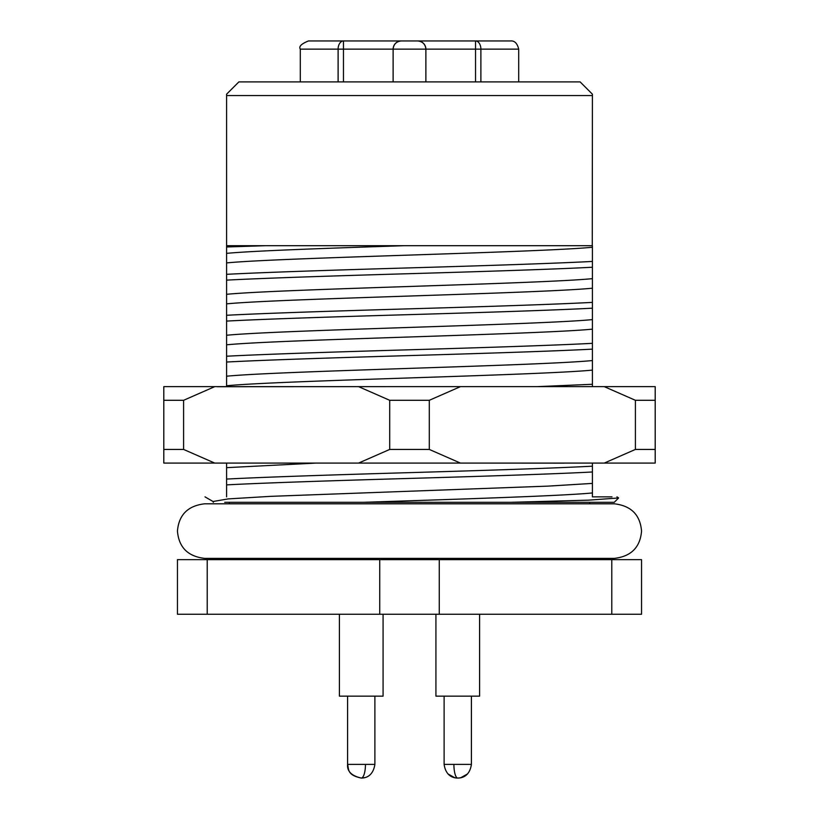 <?xml version="1.0" encoding="UTF-8"?>
<svg xmlns="http://www.w3.org/2000/svg" width="819" height="819" viewBox="0 0 819 819"><rect width="100%" height="100%" fill="white"/><g stroke="black" fill="none" stroke-linecap="round" stroke-linejoin="round"><path stroke-width="1.23" d="M316.124 463.083L226.587 467.659L226.587 463.083L214.742 463.083L604.258 463.083L592.413 463.083L592.413 466.185C554.555 468.192 481.326 470.556 409.5 472.635C337.674 474.713 264.445 477.067 226.587 479.074L226.587 484.879C264.445 482.872 337.674 480.507 409.5 478.429C481.326 476.351 554.555 473.996 592.413 471.99L592.413 466.185M214.742 386.64L183.599 400.296L183.599 449.436L214.742 463.083L163.8 463.083L163.8 386.64L655.2 386.64L655.2 463.083L604.258 463.083L635.401 449.436L635.401 400.296L655.2 400.296M195.956 386.64L226.587 386.64L226.587 385.759C280.2 380.528 538.8 375.348 592.413 370.106L592.413 360.555C538.8 365.786 280.2 370.966 226.587 376.208L226.587 385.759M411.66 386.629L217.096 386.722M604.258 386.64L635.401 400.296M460.442 386.64L429.299 400.296L429.299 449.436L460.442 463.083L564.148 463.155M358.558 386.64L389.701 400.296L429.299 400.296M389.701 400.296L389.701 449.436L358.558 463.083M163.8 400.296L183.599 400.296M635.401 449.436L655.2 449.436M389.701 449.436L429.299 449.436M163.8 449.436L183.599 449.436M435.923 614.25L435.923 696.15L479.596 696.15L479.596 614.25M339.404 614.25L339.404 696.15L383.077 696.15L383.077 614.25M379.74 614.25L641.553 614.25L641.553 559.653L177.447 559.653L177.447 614.25L379.74 614.25L379.74 559.653M592.27 245.7L592.413 94.195L592.413 95.547L226.587 95.547L226.587 246.98L265.489 245.7L226.587 245.7M592.413 94.185L580.128 81.9L238.872 81.9L226.587 94.185L226.587 95.547M226.587 280.129C264.445 278.122 337.674 275.757 409.5 273.679C481.326 271.601 554.555 269.246 592.413 267.24L592.413 261.435C554.555 263.442 481.326 265.806 409.5 267.885C337.674 269.963 264.445 272.317 226.587 274.324L226.587 294.308C280.2 289.066 538.8 283.886 592.413 278.655L592.413 288.206C538.8 293.448 280.2 298.628 226.587 303.859L226.587 294.308M226.587 321.079C264.445 319.072 337.674 316.707 409.5 314.629C481.326 312.551 554.555 310.196 592.413 308.19L592.413 302.385C554.555 304.392 481.326 306.756 409.5 308.835C337.674 310.913 264.445 313.267 226.587 315.274L226.587 335.258C280.2 330.016 538.8 324.836 592.413 319.605L592.413 329.156C538.8 334.398 280.2 339.578 226.587 344.809L226.587 335.258M226.587 362.029C264.445 360.022 337.674 357.657 409.5 355.579C481.326 353.501 554.555 351.146 592.413 349.14L592.413 343.335C554.555 345.342 481.326 347.706 409.5 349.785C337.674 351.863 264.445 354.217 226.587 356.224L226.587 376.208M340.765 40.95L335.79 40.95M437.285 40.95L478.235 40.95L437.285 40.95M343.468 81.9L343.468 49.14L393.12 49.14L393.12 81.9L393.12 49.14A8.19 8.19 0 0 1 401.31 40.95L417.69 40.95A8.19 8.19 0 0 1 425.88 49.14L425.88 81.9M404.043 40.95L414.957 40.95M478.235 40.95L483.21 40.95M518.703 81.9L518.703 49.14C517.27 43.294 514.537 40.571 510.513 40.95L417.69 40.95C422.624 41.472 425.358 44.206 425.88 49.14L475.532 49.14L475.532 81.9M425.88 49.14L393.12 49.14C393.642 44.206 396.376 41.472 401.31 40.95L308.487 40.95C301.372 43.796 298.638 46.519 300.297 49.14L338.114 49.14A8.19 5.354 -90 0 1 343.468 40.95L343.468 49.14L338.114 49.14L338.114 81.9M518.703 49.14L480.886 49.14A8.19 5.354 90 0 0 475.532 40.95L475.532 49.14L480.886 49.14L480.886 81.9M592.413 386.64L592.413 384.285L536.988 386.64M226.587 253.358L226.587 262.909C280.2 257.678 538.8 252.498 592.413 247.256L592.413 245.7L404.125 245.7C326.75 248.29 253.706 250.778 226.587 253.358L226.587 246.98M404.125 245.7L265.489 245.7M592.413 384.285L592.413 370.106M592.413 360.555L592.413 349.14M592.413 343.335L592.413 329.156M226.587 344.809L226.587 356.224M592.413 319.605L592.413 308.19M592.413 302.385L592.413 288.206M226.587 303.859L226.587 315.274M592.413 278.655L592.413 267.24M592.413 261.435L592.413 247.256M226.587 262.909L226.587 274.324M226.587 467.659L226.587 479.074M226.587 484.879L226.587 496.857C197.84 496.857 197.84 496.857 226.587 496.857C197.84 496.857 197.84 496.857 226.587 496.857M226.587 489.23L226.587 488.667M592.413 471.99L592.413 496.857L611.977 496.857M213.268 502.323L213.268 501.463L228.204 498.904L270.741 496.345L548.259 486.107L592.413 483.405M224.723 502.323L363.052 502.323C454.555 499.262 559.879 496.079 592.413 492.956M616.953 496.857L618.601 497.972L588.615 500.153L510.483 502.323L614.25 502.323L618.601 497.972M363.052 502.323L510.483 502.323M439.26 559.653L439.26 614.25M611.783 559.653L611.783 614.25M207.217 559.653L207.217 614.25M374.887 764.403C372.901 776.944 364.834 778.111 361.24 778.05C351.535 775.839 346.99 771.283 347.594 764.403C348.925 769.215 346.918 775.061 361.24 778.05L361.24 778.05A13.647 4.218 -90 0 0 365.458 764.403L374.887 764.403L374.887 696.15M444.113 696.15L444.113 764.403C445.915 776.627 453.941 778.132 457.76 778.05A13.647 3.86 -90 0 1 453.9 764.403L471.406 764.403L471.406 696.15M444.113 764.403L453.9 764.403M347.594 696.15L347.594 764.403L365.458 764.403M457.074 778.03L454.709 777.702L447.993 773.935M177.447 531.101C178.808 514.823 187.899 505.722 204.75 503.798L614.25 503.798C631.101 505.722 640.192 514.823 641.553 531.101C640.192 547.368 631.101 556.47 614.25 558.394L204.75 558.394C187.899 556.47 178.808 547.368 177.447 531.101M589.68 559.653L589.68 558.394M589.68 503.798L589.68 502.323M300.297 81.9L300.297 49.14M213.564 501.812L204.996 496.857M229.32 503.798L229.32 502.323M457.76 778.05C461.578 778.132 469.604 776.627 471.406 764.403L471.406 764.659M361.24 778.05L364.25 777.712M458.445 778.03L460.81 777.702L467.526 773.935M229.32 559.653L229.32 558.394"/></g></svg>
